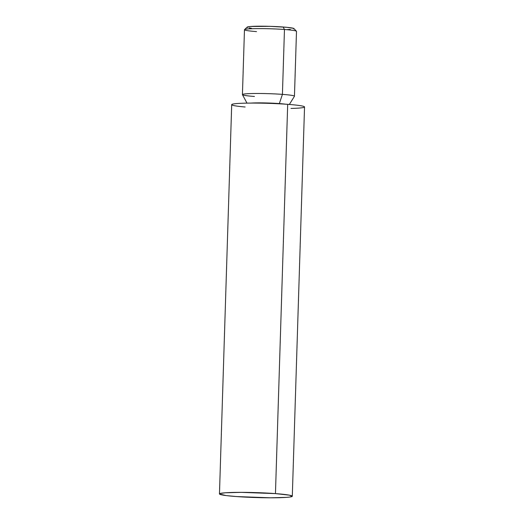 <?xml version="1.0" encoding="UTF-8"?>
<svg xmlns="http://www.w3.org/2000/svg" width="524" height="524" viewBox="0 0 524 524"><rect width="100%" height="100%" fill="white"/><g stroke="black" fill="none" stroke-linecap="round" stroke-linejoin="round"><path stroke-width="0.79" d="M254.468 96.475A26.023 1.762 1.8 0 1 242.429 94.608A26.023 1.762 1.8 0 1 255.954 93.482A26.023 1.762 1.8 0 1 282.423 94.372L279.344 103.575A20.822 1.408 1.8 0 0 250.845 103.09A20.822 1.408 1.8 0 1 279.344 103.575L282.423 94.372A26.023 1.762 -178.2 0 0 255.509 93.488A26.023 1.762 -178.2 0 0 242.448 94.674L246.994 103.13M289.359 104.459L294.429 96.311A26.023 1.762 -178.2 0 0 282.423 94.372A26.023 1.762 1.8 0 1 294.455 96.239L296.492 31.361A26.023 1.762 -178.2 0 0 284.46 29.495L282.423 94.372L284.46 29.495L283.143 27.006A23.423 1.585 -178.2 0 0 247.21 27.104L244.531 29.606A26.023 1.762 1.8 0 1 284.46 29.495A26.023 1.762 -178.2 0 0 257.998 28.604A26.023 1.762 -178.2 0 0 244.472 29.724L242.429 94.608M256.505 31.597A26.023 1.762 1.8 0 1 244.531 29.606M290.997 108.442A36.431 2.469 -178.2 0 0 287.689 104.335A36.431 2.469 -178.2 0 0 250.636 103.09A36.431 2.469 -178.2 0 0 231.7 104.662L219.464 493.936A36.431 2.469 1.8 0 1 238.4 492.364A36.431 2.469 1.8 0 1 275.454 493.608L287.689 104.335A36.431 2.469 -178.2 0 0 238.597 103.431A36.431 2.469 -178.2 0 0 245.114 107.001M292.3 496.221L304.536 106.948A36.431 2.469 -178.2 0 0 287.689 104.335L275.454 493.608A36.431 2.469 1.8 0 1 292.3 496.221A36.431 2.469 1.8 0 1 273.364 497.793A36.431 2.469 1.8 0 1 236.311 496.549A36.431 2.469 1.8 0 1 219.464 493.936M247.708 27.576L247.158 27.255L247.511 26.953L250.819 26.475L270.057 26.344L286.752 27.307L293.42 28.322L293.971 28.65L293.617 28.944M290.309 29.423L287.473 29.573M251.382 28.263L249.136 27.916M279.344 103.575A20.822 1.408 1.8 0 1 285.521 104.178M275.454 493.608L241.217 492.357L225.169 492.789L220.021 493.529L219.477 493.994L226.054 495.566L236.311 496.549L270.548 497.8L286.595 497.368L289.824 497.04L292.294 496.163L289.215 495.128L275.454 493.608M284.46 29.495A26.023 1.762 1.8 0 1 296.44 31.237L293.925 28.578A23.423 1.585 -178.2 0 0 283.143 27.006L284.46 29.495"/></g></svg>
